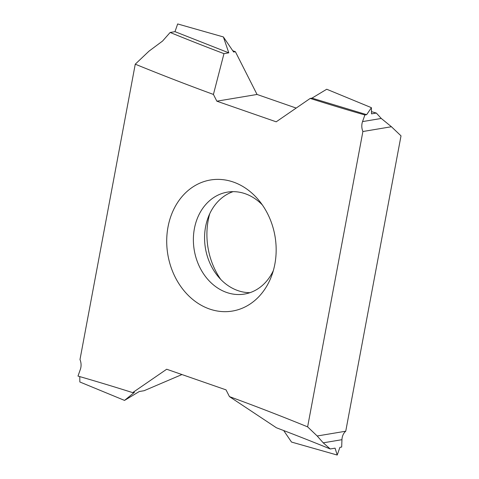 <?xml version="1.0" encoding="UTF-8"?>
<svg xmlns="http://www.w3.org/2000/svg" width="479" height="479" viewBox="0 0 479 479"><rect width="100%" height="100%" fill="white"/><g stroke="black" fill="none" stroke-linecap="round" stroke-linejoin="round"><path stroke-width="0.72" d="M310.2 98.429A2925.337 2393.359 -99.5 0 0 364.89 114.966L366.663 114.667L311.973 98.129L310.2 98.429L276.197 121.816L216.843 101.183L257.037 94.459L296.19 108.068M371.464 111.643A2925.337 2393.359 -99.5 0 0 376.332 113.05L371.494 113.858L371.411 107.673L366.663 114.667M262.348 204.928A51.678 42.284 -99.5 0 0 245.182 193.72A51.678 42.284 -99.5 0 0 227.411 192.127A51.678 42.284 -99.5 0 0 193.378 239.284A51.678 42.284 -99.5 0 0 226.699 292.477A51.678 42.284 -99.5 0 0 244.476 294.07A51.678 42.284 -99.5 0 0 273.335 270.593M249.99 292.675A51.678 42.284 80.5 0 1 237.889 290.603A51.678 42.284 80.5 0 1 217.735 276.024A51.678 42.284 80.5 0 1 208.006 217.897A51.678 42.284 80.5 0 1 233.081 191.654M391.433 126.737L362.89 131.515L307.62 426.867L317.2 435.992L345.742 431.214L401.013 135.856L391.433 126.737L381.278 118.457L376.332 113.05M362.89 131.515A11.813 9.664 80.5 0 1 362.543 121.594L364.89 114.966M311.973 98.129L326.726 89.244L371.411 107.673M79.765 376.602L79.843 381.979L124.528 400.408L134.443 392.331L132.677 392.624A2925.337 2393.359 -99.5 0 0 77.987 376.087L80.334 369.459A11.813 9.664 80.5 0 0 79.987 359.543L135.258 64.186A2953.897 2416.729 -99.5 0 0 213.424 94.435L216.843 101.183M132.677 392.624L166.68 369.237L226.034 389.87L229.453 396.618A2953.897 2416.729 -99.5 0 1 307.62 426.867M233.321 182.038A66.443 54.361 -99.5 0 0 168.015 226.956A66.443 54.361 -99.5 0 0 209.557 309.015A66.443 54.361 -99.5 0 0 271.737 275.527A66.443 54.361 -99.5 0 0 259.229 200.785A66.443 54.361 -99.5 0 0 233.321 182.038M174.985 31.662L170.147 32.47A2925.337 2393.359 80.5 0 0 223.968 53.648L228.8 52.84L174.985 31.662L177.667 23.95L223.376 36.937L233.638 52.031L235.405 51.732L257.037 94.459M345.742 431.214A11.813 9.664 -99.5 0 0 341.952 439.692L341.677 447.045L339.91 447.338L337.222 455.05L291.519 442.063L283.688 430.543M235.405 51.732A2925.337 2393.359 80.5 0 1 232.752 50.726M209.736 213.736A66.443 54.361 -99.5 0 0 220.723 279.395M135.258 64.186L148.987 51.163L162.579 41.038L170.147 32.47M223.376 36.937L228.8 52.84M223.968 53.648L213.424 94.435M181.948 374.548L144.113 390.708L139.281 391.523L124.528 400.408M229.453 396.618L276.419 427.777A2925.337 2393.359 80.5 0 1 330.241 448.961L335.072 448.152L337.222 455.05M317.2 435.992L323.217 442.83L330.241 448.961M362.543 121.594L381.278 118.457M341.952 439.692L323.217 442.83"/></g></svg>

